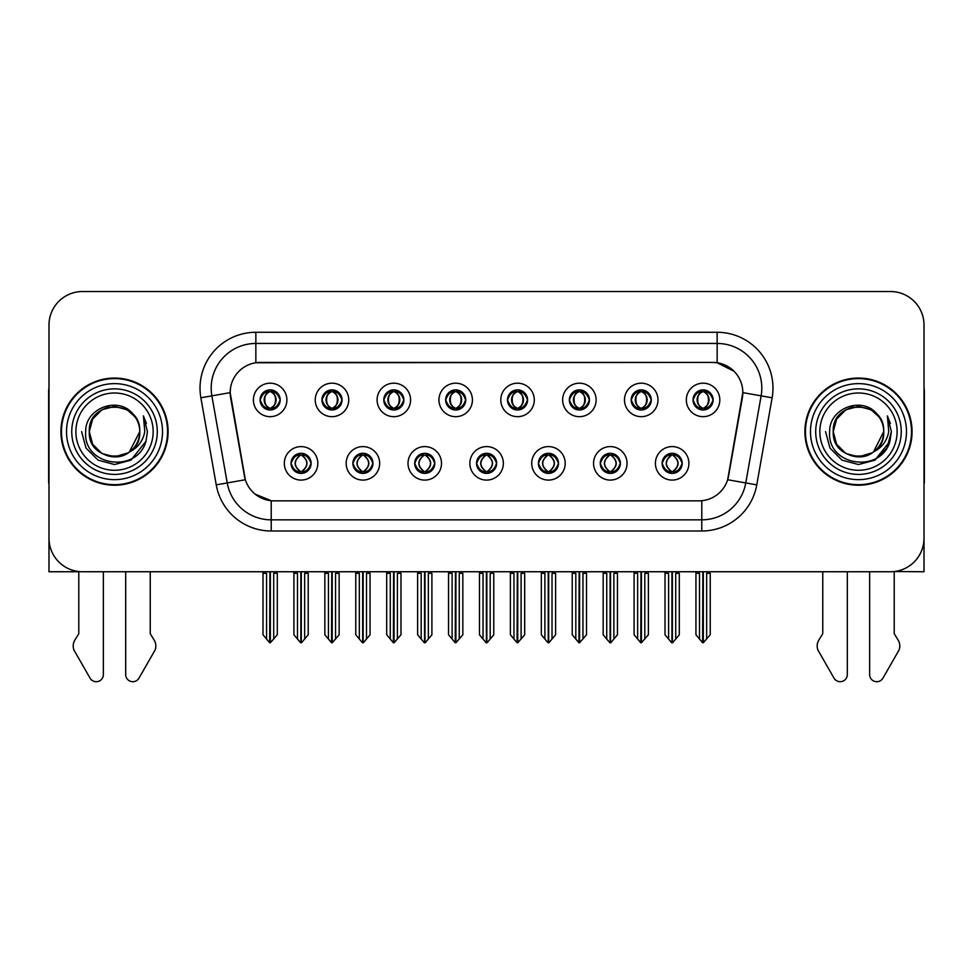 <?xml version="1.0" encoding="UTF-8"?>
<svg xmlns="http://www.w3.org/2000/svg" width="973" height="973" viewBox="0 0 973 973"><rect width="100%" height="100%" fill="white"/><g stroke="black" fill="none" stroke-linecap="round" stroke-linejoin="round"><path stroke-width="1.46" d="M260.095 399.927A10.046 10.046 0 0 0 270.141 409.986A10.046 10.046 0 0 0 280.188 399.927A10.046 10.046 0 0 0 270.141 389.881A10.046 10.046 0 0 0 260.095 399.927L260.192 399.927C262.272 405.546 264.875 408.246 268.013 408.052L267.332 409.584M253.394 399.927A16.748 16.748 0 0 0 270.141 416.675A16.748 16.748 0 0 0 286.889 399.927A16.748 16.748 0 0 0 270.141 383.192A16.748 16.748 0 0 0 253.394 399.927M414.717 463.343A10.046 10.046 0 0 0 424.763 473.389A10.046 10.046 0 0 0 434.809 463.343A10.046 10.046 0 0 0 424.763 453.296A10.046 10.046 0 0 0 414.717 463.343L414.814 463.343C416.712 468.755 419.327 471.455 422.635 471.467L423.827 471.467C417.186 466.055 417.186 460.643 423.827 455.23L422.635 455.23C419.387 455.157 416.772 457.869 414.814 463.343M408.015 463.343A16.748 16.748 0 0 0 424.763 480.09A16.748 16.748 0 0 0 441.511 463.343A16.748 16.748 0 0 0 424.763 446.595A16.748 16.748 0 0 0 408.015 463.343M352.871 463.343A10.046 10.046 0 0 0 362.917 473.389A10.046 10.046 0 0 0 372.963 463.343A10.046 10.046 0 0 0 362.917 453.296A10.046 10.046 0 0 0 352.871 463.343L352.956 463.343C354.865 468.755 357.48 471.455 360.788 471.467L361.98 471.467C355.34 466.055 355.34 460.643 361.98 455.23L360.788 455.23C357.529 455.157 354.926 457.869 352.956 463.343M346.169 463.343A16.748 16.748 0 0 0 362.917 480.09A16.748 16.748 0 0 0 379.665 463.343A16.748 16.748 0 0 0 362.917 446.595A16.748 16.748 0 0 0 346.169 463.343M600.256 463.343A10.046 10.046 0 0 0 610.314 473.389A10.046 10.046 0 0 0 620.36 463.343A10.046 10.046 0 0 0 610.314 453.296A10.046 10.046 0 0 0 600.256 463.343L600.353 463.343C602.263 468.755 604.865 471.455 608.186 471.467L609.378 471.467C602.725 466.055 602.725 460.643 609.378 455.23L608.186 455.23C604.926 455.157 602.311 457.869 600.353 463.343M593.566 463.343A16.748 16.748 0 0 0 610.314 480.09A16.748 16.748 0 0 0 627.05 463.343A16.748 16.748 0 0 0 610.314 446.595A16.748 16.748 0 0 0 593.566 463.343M507.492 399.927A10.046 10.046 0 0 0 517.539 409.986A10.046 10.046 0 0 0 527.585 399.927A10.046 10.046 0 0 0 517.539 389.881A10.046 10.046 0 0 0 507.492 399.927L507.578 399.927C509.657 405.546 512.272 408.246 515.41 408.052L514.729 409.584M500.791 399.927A16.748 16.748 0 0 0 517.539 416.675A16.748 16.748 0 0 0 534.286 399.927A16.748 16.748 0 0 0 517.539 383.192A16.748 16.748 0 0 0 500.791 399.927M631.185 399.927A10.046 10.046 0 0 0 641.231 409.986A10.046 10.046 0 0 0 651.278 399.927A10.046 10.046 0 0 0 641.231 389.881A10.046 10.046 0 0 0 631.185 399.927L631.282 399.927C633.362 405.546 635.965 408.246 639.103 408.052L638.422 409.584M624.484 399.927A16.748 16.748 0 0 0 641.231 416.675A16.748 16.748 0 0 0 657.979 399.927A16.748 16.748 0 0 0 641.231 383.192A16.748 16.748 0 0 0 624.484 399.927M291.024 463.343A10.046 10.046 0 0 0 301.071 473.389A10.046 10.046 0 0 0 311.117 463.343A10.046 10.046 0 0 0 301.071 453.296A10.046 10.046 0 0 0 291.024 463.343L291.109 463.343C293.019 468.755 295.622 471.455 298.942 471.467L300.134 471.467C293.481 466.055 293.481 460.643 300.134 455.23L298.942 455.23C295.683 455.157 293.08 457.869 291.109 463.343M284.323 463.343A16.748 16.748 0 0 0 301.071 480.09A16.748 16.748 0 0 0 317.818 463.343A16.748 16.748 0 0 0 301.071 446.595A16.748 16.748 0 0 0 284.323 463.343M445.634 399.927A10.046 10.046 0 0 0 455.692 409.986A10.046 10.046 0 0 0 465.739 399.927A10.046 10.046 0 0 0 455.692 389.881A10.046 10.046 0 0 0 445.634 399.927L445.731 399.927C447.811 405.546 450.426 408.246 453.564 408.052L452.883 409.584M438.945 399.927A16.748 16.748 0 0 0 455.692 416.675A16.748 16.748 0 0 0 472.428 399.927A16.748 16.748 0 0 0 455.692 383.192A16.748 16.748 0 0 0 438.945 399.927M321.941 399.927A10.046 10.046 0 0 0 331.988 409.986A10.046 10.046 0 0 0 342.034 399.927A10.046 10.046 0 0 0 331.988 389.881A10.046 10.046 0 0 0 321.941 399.927L322.039 399.927C324.118 405.546 326.721 408.246 329.859 408.052L329.178 409.584M315.24 399.927A16.748 16.748 0 0 0 331.988 416.675A16.748 16.748 0 0 0 348.735 399.927A16.748 16.748 0 0 0 331.988 383.192A16.748 16.748 0 0 0 315.24 399.927M383.788 399.927A10.046 10.046 0 0 0 393.834 409.986A10.046 10.046 0 0 0 403.892 399.927A10.046 10.046 0 0 0 393.834 389.881A10.046 10.046 0 0 0 383.788 399.927L383.885 399.927C385.965 405.546 388.58 408.246 391.718 408.052L391.024 409.584M377.098 399.927A16.748 16.748 0 0 0 393.834 416.675A16.748 16.748 0 0 0 410.582 399.927A16.748 16.748 0 0 0 393.834 383.192A16.748 16.748 0 0 0 377.098 399.927M538.41 463.343A10.046 10.046 0 0 0 548.456 473.389A10.046 10.046 0 0 0 558.502 463.343A10.046 10.046 0 0 0 548.456 453.296A10.046 10.046 0 0 0 538.41 463.343L538.507 463.343C540.404 468.755 543.019 471.455 546.34 471.467L547.531 471.467C540.879 466.055 540.879 460.643 547.531 455.23L546.34 455.23C543.08 455.157 540.465 457.869 538.507 463.343M531.708 463.343A16.748 16.748 0 0 0 548.456 480.09A16.748 16.748 0 0 0 565.204 463.343A16.748 16.748 0 0 0 548.456 446.595A16.748 16.748 0 0 0 531.708 463.343M476.563 463.343A10.046 10.046 0 0 0 486.609 473.389A10.046 10.046 0 0 0 496.656 463.343A10.046 10.046 0 0 0 486.609 453.296A10.046 10.046 0 0 0 476.563 463.343L476.661 463.343C478.558 468.755 481.173 471.455 484.493 471.467L485.673 471.467C479.032 466.055 479.032 460.643 485.673 455.23L484.493 455.23C481.234 455.157 478.619 457.869 476.661 463.343M469.862 463.343A16.748 16.748 0 0 0 486.609 480.09A16.748 16.748 0 0 0 503.357 463.343A16.748 16.748 0 0 0 486.609 446.595A16.748 16.748 0 0 0 469.862 463.343M693.031 399.927A10.046 10.046 0 0 0 703.078 409.986A10.046 10.046 0 0 0 713.124 399.927A10.046 10.046 0 0 0 703.078 389.881A10.046 10.046 0 0 0 693.031 399.927L693.129 399.927C695.209 405.546 697.811 408.246 700.949 408.052L700.268 409.584M686.33 399.927A16.748 16.748 0 0 0 703.078 416.675A16.748 16.748 0 0 0 719.825 399.927A16.748 16.748 0 0 0 703.078 383.192A16.748 16.748 0 0 0 686.33 399.927M569.339 399.927A10.046 10.046 0 0 0 579.385 409.986A10.046 10.046 0 0 0 589.431 399.927A10.046 10.046 0 0 0 579.385 389.881A10.046 10.046 0 0 0 569.339 399.927L569.436 399.927C571.516 405.546 574.119 408.246 577.257 408.052L576.575 409.584M562.637 399.927A16.748 16.748 0 0 0 579.385 416.675A16.748 16.748 0 0 0 596.133 399.927A16.748 16.748 0 0 0 579.385 383.192A16.748 16.748 0 0 0 562.637 399.927M662.114 463.343A10.046 10.046 0 0 0 672.161 473.389A10.046 10.046 0 0 0 682.207 463.343A10.046 10.046 0 0 0 672.161 453.296A10.046 10.046 0 0 0 662.114 463.343L662.199 463.343C664.109 468.755 666.712 471.455 670.032 471.467L671.224 471.467C664.571 466.055 664.571 460.643 671.224 455.23L670.032 455.23C666.773 455.157 664.17 457.869 662.199 463.343M655.413 463.343A16.748 16.748 0 0 0 672.161 480.09A16.748 16.748 0 0 0 688.908 463.343A16.748 16.748 0 0 0 672.161 446.595A16.748 16.748 0 0 0 655.413 463.343M230.175 392.569A30.139 30.139 0 0 0 230.637 397.799L244.418 475.943A30.139 30.139 0 0 0 274.094 500.852L698.906 500.852A30.139 30.139 0 0 0 728.582 475.943L742.363 397.799A30.139 30.139 0 0 0 712.686 362.418L260.314 362.418A30.139 30.139 0 0 0 230.175 392.569L230.504 388.105M894.211 571.54L924.009 571.747L924.009 325.018A33.496 33.496 0 0 0 890.526 291.535L82.474 291.535A33.496 33.496 0 0 0 48.991 325.018L48.991 571.747L78.789 571.747L78.789 633.654L74.824 640.198A11.165 11.165 0 0 0 74.021 650.146L90.051 678.145A7.127 7.127 0 0 0 103.357 674.581L103.357 571.747L125.687 571.747L125.687 674.581A7.127 7.127 0 0 0 138.981 678.145L155.023 650.146A11.165 11.165 0 0 0 154.208 640.198L150.243 633.654L150.243 571.747M822.757 571.747L822.757 633.654L818.792 640.198A11.165 11.165 0 0 0 817.977 650.146L834.019 678.145A7.127 7.127 0 0 0 847.313 674.581L847.313 571.747L869.643 571.747L869.643 674.581A7.127 7.127 0 0 0 882.949 678.145L898.979 650.146A11.165 11.165 0 0 0 898.176 640.198L894.211 633.654L894.211 571.747M60.934 431.635A53.588 53.588 0 0 0 114.522 485.223A53.588 53.588 0 0 0 168.11 431.635A53.588 53.588 0 0 0 114.522 378.047A53.588 53.588 0 0 0 60.934 431.635M804.89 431.635A53.588 53.588 0 0 0 858.478 485.223A53.588 53.588 0 0 0 912.066 431.635A53.588 53.588 0 0 0 858.478 378.047A53.588 53.588 0 0 0 804.89 431.635M255.85 332.279L717.15 332.279A55.814 55.814 0 0 1 772.124 397.787L756.763 484.87A55.814 55.814 0 0 1 701.788 531.003L271.212 531.003A55.814 55.814 0 0 1 216.237 484.87L200.876 397.787A55.814 55.814 0 0 1 255.85 332.279L255.85 343.445L717.15 343.445A44.661 44.661 0 0 1 761.129 395.853L745.768 482.936A44.661 44.661 0 0 1 701.788 519.837L271.212 519.837A44.661 44.661 0 0 1 227.232 482.936L211.871 395.853A44.661 44.661 0 0 1 255.85 343.445L255.85 362.759L712.686 362.418L717.15 362.759L733.995 371.248M698.906 500.852L274.094 500.852M271.212 531.003L271.212 500.718L255.121 494.126M772.124 397.787L742.825 392.63L727.658 479.738L756.763 484.87M216.237 484.87L245.342 479.738L230.175 392.63L211.871 395.853A44.661 44.661 0 0 1 211.202 388.105M728.582 475.943L728.4 476.892M244.6 476.892L244.418 475.943M890.526 291.535L82.474 291.535M48.991 325.018L48.991 538.251A33.496 33.496 0 0 0 82.474 571.747L890.526 571.747A33.496 33.496 0 0 0 924.009 538.251L924.009 325.018M673.888 473.243L673.085 471.467L674.277 471.467C677.536 471.528 680.151 468.828 682.109 463.33C680.2 457.93 677.585 455.23 674.277 455.23L674.958 453.698M673.888 453.442L673.085 455.23L674.277 455.23M671.552 471.467L670.713 473.292L671.565 471.467C664.498 466.055 664.498 460.643 671.565 455.23L670.713 453.406L671.565 455.23C664.729 460.643 664.729 466.055 671.552 471.467M671.224 455.23L670.433 453.442M673.085 455.23C679.738 460.643 679.738 466.055 673.085 471.467L672.757 471.467C679.58 466.055 679.58 460.643 672.757 455.23L673.596 453.406M673.085 471.467L673.596 473.292M665.009 571.747L665.009 573.304L668.585 573.304L668.585 639.042L671.698 642.752L672.611 642.752L679.3 634.773L679.3 573.304L675.724 573.304L675.724 639.042M672.379 571.747L672.379 642.752M671.929 642.752L671.929 571.747M665.009 573.304L665.009 634.773L668.585 639.042M695.938 571.747L695.938 573.304L699.514 573.304L699.514 639.042L702.628 642.752L702.859 571.747M703.309 571.747L703.309 642.752L710.229 634.773L710.229 573.304L706.653 573.304L706.653 639.042M695.938 573.304L695.938 634.773L699.514 639.042M701.351 409.828L702.141 408.052L700.949 408.052M701.351 390.039L702.141 391.815L700.949 391.815C697.714 391.766 695.111 394.466 693.129 399.927M713.124 399.939L713.039 399.927C711.105 394.527 708.49 391.827 705.206 391.815L704.014 391.815C707.213 393.53 708.891 396.23 709.086 399.927C708.891 403.637 707.213 406.337 704.014 408.052L705.206 408.052L705.887 409.584M713.039 399.927C711.02 405.449 708.417 408.149 705.206 408.052M702.141 408.052L702.47 408.052C699.198 406.337 697.471 403.637 697.276 399.927C697.471 396.23 699.198 393.53 702.47 391.815L701.642 389.991L702.482 391.815C696.242 392.034 696.048 407.006 702.482 408.052L701.642 409.876L702.141 408.052C698.955 406.337 697.264 403.637 697.082 399.927C697.264 396.23 698.955 393.53 702.141 391.815M703.686 391.815L703.686 391.815C709.913 392.034 710.12 407.006 703.674 408.052L704.513 409.876L703.686 408.052C706.957 406.337 708.697 403.637 708.891 399.927C708.697 396.23 706.957 393.53 703.686 391.815L704.525 389.991L703.674 391.815M612.041 473.243L611.239 471.467L612.431 471.467C615.69 471.528 618.305 468.828 620.263 463.33C618.354 457.93 615.739 455.23 612.431 455.23L613.112 453.698M612.041 453.442L611.239 455.23L612.431 455.23M609.706 471.467L608.867 473.292L609.718 471.467C602.652 466.055 602.652 460.643 609.718 455.23L608.867 453.406L609.718 455.23C602.883 460.643 602.883 466.055 609.706 471.467M609.378 455.23L608.575 453.442M611.239 455.23C617.891 460.643 617.891 466.055 611.239 471.467L610.91 471.467C617.733 466.055 617.733 460.643 610.91 455.23L611.749 453.406M611.239 471.467L611.749 473.292M603.163 571.747L603.163 573.304L606.738 573.304L606.738 639.042L609.852 642.752L610.764 642.752L617.454 634.773L617.454 573.304L613.878 573.304L613.878 639.042M610.533 571.747L610.533 642.752M610.083 642.752L610.083 571.747M603.163 573.304L603.163 634.773L606.738 639.042M550.183 473.243L549.392 471.467L550.584 471.467C553.844 471.528 556.447 468.828 558.417 463.33C556.495 457.93 553.892 455.23 550.584 455.23L551.265 453.698M550.183 453.442L549.392 455.23L550.584 455.23M547.86 471.467L547.021 473.292L547.86 471.467C540.806 466.055 540.806 460.643 547.86 455.23L547.021 453.406L547.86 455.23C541.037 460.643 541.037 466.055 547.86 471.467M547.531 455.23L546.729 453.442M549.392 455.23C556.045 460.643 556.045 466.055 549.392 471.467L549.064 471.467C555.887 466.055 555.887 460.643 549.064 455.23L549.903 453.406M549.392 471.467L549.903 473.292M541.316 571.747L541.316 573.304L544.892 573.304L544.892 639.042L548.006 642.752L548.918 642.752L555.607 634.773L555.607 573.304L552.032 573.304L552.032 639.042M548.687 571.747L548.687 642.752M548.237 642.752L548.237 571.747M541.316 573.304L541.316 634.773L544.892 639.042M488.337 473.243L487.546 471.467L488.738 471.467C491.997 471.528 494.6 468.828 496.571 463.33C494.649 457.93 492.046 455.23 488.738 455.23L489.419 453.698M488.337 453.442L487.546 455.23L488.738 455.23M486.014 471.467L485.174 473.292L486.014 471.467C478.947 466.055 478.947 460.643 486.014 455.23L485.174 453.406L486.014 455.23C479.19 460.643 479.19 466.055 486.014 471.467M485.673 455.23L484.882 453.442M487.546 455.23C494.199 460.643 494.199 466.055 487.546 471.467L487.218 471.467C494.041 466.055 494.041 460.643 487.218 455.23L488.057 453.406M487.546 471.467L488.057 473.292M479.47 571.747L479.47 573.304L483.034 573.304L483.034 639.042L486.159 642.752L487.072 642.752L493.761 634.773L493.761 573.304L490.185 573.304L490.185 639.042M486.841 571.747L486.841 642.752M486.391 642.752L486.391 571.747M479.47 573.304L479.47 634.773L483.034 639.042M634.092 571.747L634.092 573.304L637.656 573.304L637.656 639.042L640.769 642.752L641.012 571.747M641.45 571.747L641.45 642.752L648.383 634.773L648.383 573.304L644.807 573.304L644.807 639.042M634.092 573.304L634.092 634.773L637.656 639.042M639.504 409.828L640.295 408.052L639.103 408.052M639.504 390.039L640.295 391.815L639.103 391.815C635.868 391.766 633.265 394.466 631.282 399.927M651.278 399.939L651.192 399.927C649.246 394.527 646.644 391.827 643.36 391.815L642.168 391.815C645.354 393.53 647.045 396.23 647.24 399.927C647.045 403.637 645.354 406.337 642.168 408.052L643.36 408.052L644.041 409.584M651.192 399.927C649.173 405.449 646.571 408.149 643.36 408.052M640.295 408.052L640.623 408.052C637.351 406.337 635.624 403.637 635.43 399.927C635.624 396.23 637.351 393.53 640.623 391.815L639.784 389.991L640.635 391.815C634.396 392.034 634.201 407.006 640.635 408.052L639.796 409.876L640.295 408.052C637.108 406.337 635.418 403.637 635.223 399.927C635.418 396.23 637.108 393.53 640.295 391.815M641.839 391.815L641.839 391.815C648.067 392.034 648.261 407.006 641.827 408.052L642.667 409.876L641.839 408.052C645.111 406.337 646.85 403.637 647.033 399.927C646.85 396.23 645.111 393.53 641.839 391.815L642.679 389.991L641.827 391.815M572.233 571.747L572.233 573.304L575.809 573.304L575.809 639.042L578.923 642.752L579.166 571.747M579.604 571.747L579.604 642.752L586.524 634.773L586.524 573.304L582.961 573.304L582.961 639.042M572.233 573.304L572.233 634.773L575.809 639.042M577.658 409.828L578.449 408.052L577.257 408.052M577.658 390.039L578.449 391.815L577.257 391.815C574.021 391.766 571.419 394.466 569.436 399.927M589.431 399.939L589.334 399.927C587.4 394.527 584.797 391.827 581.513 391.815L580.322 391.815C583.508 393.53 585.199 396.23 585.393 399.927C585.199 403.637 583.508 406.337 580.322 408.052L581.513 408.052L582.195 409.584M589.334 399.927C587.327 405.449 584.712 408.149 581.513 408.052M578.449 408.052L578.777 408.052C575.505 406.337 573.766 403.637 573.584 399.927C573.766 396.23 575.505 393.53 578.777 391.815L577.938 389.991L578.789 391.815C572.55 392.034 572.355 407.006 578.789 408.052L577.95 409.876L578.449 408.052C575.262 406.337 573.571 403.637 573.377 399.927C573.571 396.23 575.262 393.53 578.449 391.815M579.993 391.815L579.993 391.815C586.22 392.034 586.415 407.006 579.981 408.052L580.82 409.876L579.993 408.052C583.265 406.337 584.992 403.637 585.187 399.927C584.992 396.23 583.265 393.53 579.993 391.815L580.832 389.991L579.981 391.815M510.387 571.747L510.387 573.304L513.963 573.304L513.963 639.042L517.077 642.752L517.308 571.747M517.758 571.747L517.758 642.752L524.678 634.773L524.678 573.304L521.102 573.304L521.102 639.042M510.387 573.304L510.387 634.773L513.963 639.042M515.799 409.828L516.602 408.052L515.41 408.052M515.799 390.039L516.602 391.815L515.41 391.815C512.175 391.766 509.56 394.466 507.578 399.927M527.585 399.939L527.488 399.927C525.554 394.527 522.951 391.827 519.667 391.815L518.475 391.815C521.662 393.53 523.352 396.23 523.535 399.927C523.352 403.637 521.662 406.337 518.475 408.052L519.667 408.052L520.348 409.584M527.488 399.927C525.481 405.449 522.866 408.149 519.667 408.052M516.602 408.052L516.931 408.052C513.659 406.337 511.92 403.637 511.725 399.927C511.92 396.23 513.659 393.53 516.931 391.815L516.091 389.991L516.943 391.815C510.703 392.034 510.497 407.006 516.943 408.052L516.104 409.876L516.602 408.052C513.403 406.337 511.725 403.637 511.53 399.927C511.725 396.23 513.403 393.53 516.602 391.815M518.147 391.815L518.147 391.815C524.374 392.034 524.569 407.006 518.135 408.052L518.974 409.876L518.147 408.052C521.419 406.337 523.146 403.637 523.34 399.927C523.146 396.23 521.419 393.53 518.147 391.815L518.974 389.991L518.135 391.815M448.541 571.747L448.541 573.304L452.117 573.304L452.117 639.042L455.23 642.752L455.461 571.747M455.911 571.747L455.911 642.752L462.832 634.773L462.832 573.304L459.256 573.304L459.256 639.042M448.541 573.304L448.541 634.773L452.117 639.042M453.953 409.828L454.756 408.052L453.564 408.052M453.953 390.039L454.756 391.815L453.564 391.815C450.329 391.766 447.714 394.466 445.731 399.927M465.739 399.939L465.641 399.927C463.707 394.527 461.093 391.827 457.809 391.815L456.629 391.815C459.815 393.53 461.506 396.23 461.689 399.927C461.506 403.637 459.815 406.337 456.629 408.052L457.809 408.052L458.502 409.584M465.641 399.927C463.635 405.449 461.02 408.149 457.809 408.052M454.756 408.052L455.084 408.052C451.813 406.337 450.073 403.637 449.879 399.927C450.073 396.23 451.813 393.53 455.084 391.815C448.845 392.034 448.65 407.006 455.084 408.052L454.756 408.052C451.557 406.337 449.867 403.637 449.684 399.927C449.867 396.23 451.557 393.53 454.756 391.815L454.756 391.815M456.301 391.815L456.301 391.815C462.528 392.034 462.722 407.006 456.288 408.052L457.128 409.876L456.301 408.052C459.572 406.337 461.299 403.637 461.494 399.927C461.299 396.23 459.572 393.53 456.301 391.815L457.128 389.991L456.288 391.815M48.991 482.973A22.33 22.33 0 0 0 48.65 482.997L48.65 391.45A22.33 22.33 0 0 1 48.991 387.595M48.991 503.09L48.991 491.924M924.009 387.595A22.33 22.33 0 0 1 924.35 391.45L924.35 482.997A22.33 22.33 0 0 0 924.009 482.973M924.009 491.924L924.009 503.09M153.15 431.635A38.628 38.628 0 0 1 114.522 470.275A38.628 38.628 0 0 1 75.882 431.635A38.628 38.628 0 0 1 114.522 393.007A38.628 38.628 0 0 1 153.15 431.635M128.29 452.786L114.522 456.872L101.897 453.491L92.666 444.26L89.285 431.635C87.74 399.088 141.304 399.088 139.759 431.635C141.304 464.194 87.74 464.194 89.285 431.635C88.215 451.642 114.376 464.51 129.555 451.91A25.237 25.237 0 0 0 134.967 416.845C121.99 394.746 85.138 406.653 85.685 431.635C82.766 466.262 137.096 474.021 145.986 441.256L147.434 431.635L143.42 415.897L144.77 431.635C143.055 440.915 137.971 447.677 129.555 451.91L127.135 453.491L114.522 456.872L101.897 453.491L92.666 444.26L89.285 431.635L92.666 419.022L101.897 409.779M61.494 431.635A53.029 53.029 0 0 1 114.522 378.606A53.029 53.029 0 0 1 167.551 431.635A53.029 53.029 0 0 1 114.522 484.663A53.029 53.029 0 0 1 61.494 431.635M139.759 431.635C141.304 464.194 87.74 464.194 89.285 431.635C87.74 399.088 141.304 399.088 139.759 431.635L129.324 452.068M109.45 406.921C96.972 410.338 90.246 418.585 89.285 431.635L92.666 419.022L101.897 409.779L114.522 406.398L127.135 409.779L134.967 416.845M143.42 415.897L146.4 423.462M145.986 441.256L130.978 460.144L114.522 464.547L98.066 460.144L86.013 448.091L81.61 431.635M897.118 431.635A38.628 38.628 0 0 1 858.478 470.275A38.628 38.628 0 0 1 819.85 431.635A38.628 38.628 0 0 1 858.478 393.007A38.628 38.628 0 0 1 897.118 431.635M872.258 452.786L858.478 456.872L845.865 453.491L836.622 444.26L833.241 431.635C831.696 399.088 885.26 399.088 883.715 431.635C885.26 464.194 831.696 464.194 833.241 431.635C831.696 399.088 885.26 399.088 883.715 431.635L873.511 451.922A25.237 25.237 0 0 0 878.935 416.845C865.958 394.746 829.105 406.653 829.653 431.635C826.734 466.262 881.064 474.021 889.954 441.256L891.39 431.635L887.388 415.897L888.738 431.635C887.011 440.915 881.939 447.677 873.523 451.91L871.103 453.491L858.478 456.872L845.865 453.491L836.622 444.26L833.241 431.635L836.622 419.022L845.865 409.779M805.449 431.635A53.029 53.029 0 0 1 858.478 378.606A53.029 53.029 0 0 1 911.506 431.635A53.029 53.029 0 0 1 858.478 484.663A53.029 53.029 0 0 1 805.449 431.635M883.715 431.635C885.26 464.194 831.696 464.194 833.241 431.635L836.622 419.022L845.865 409.779L858.478 406.398L871.103 409.779L878.935 416.845M873.523 451.91C858.332 464.51 832.183 451.642 833.241 431.635C834.214 418.585 840.94 410.338 853.418 406.921M887.388 415.897L890.356 423.462L887.449 416.018M889.954 441.256L874.934 460.144L858.478 464.547L842.022 460.144L829.981 448.091L825.566 431.635L829.981 448.091L842.022 460.144L858.478 464.547L874.934 460.144L886.987 448.091L891.39 431.635M426.49 473.243L425.7 471.467L426.892 471.467C430.151 471.528 432.754 468.828 434.724 463.33C432.803 457.93 430.188 455.23 426.892 455.23L427.573 453.698M426.49 453.442L425.7 455.23L426.892 455.23M424.155 471.467L423.328 473.292L424.167 471.467C417.101 466.055 417.101 460.643 424.167 455.23L423.328 453.406L424.167 455.23C417.344 460.643 417.344 466.055 424.155 471.467M423.827 455.23L423.036 453.442M425.7 455.23L426.198 453.406L425.7 455.23C432.34 460.643 432.34 466.055 425.7 471.467L426.198 473.292L425.359 471.467C432.182 466.055 432.182 460.643 425.371 455.23C432.426 460.643 432.426 466.055 425.359 471.467L425.7 471.467M417.624 571.747L417.624 573.304L421.187 573.304L421.187 639.042L424.301 642.752L425.225 642.752L431.903 634.773L431.903 573.304L428.339 573.304L428.339 639.042M424.982 571.747L424.982 642.752M424.544 642.752L424.544 571.747M417.624 573.304L417.624 634.773L421.187 639.042M364.644 473.243L363.853 471.467L365.033 471.467C368.293 471.528 370.908 468.828 372.866 463.33C370.956 457.93 368.341 455.23 365.033 455.23L365.726 453.698M364.644 453.442L363.853 455.23L365.033 455.23M362.309 471.467L361.469 473.292L362.321 471.467C355.254 466.055 355.254 460.643 362.321 455.23L361.469 453.406L362.321 455.23C355.486 460.643 355.486 466.055 362.309 471.467M361.98 455.23L361.19 453.442M363.853 455.23L364.352 453.406L363.853 455.23C370.494 460.643 370.494 466.055 363.853 471.467L364.352 473.292L363.513 471.467C370.336 466.055 370.336 460.643 363.525 455.23C370.579 460.643 370.579 466.055 363.513 471.467L363.853 471.467M355.765 571.747L355.765 573.304L359.341 573.304L359.341 639.042L362.455 642.752L363.367 642.752L370.056 634.773L370.056 573.304L366.493 573.304L366.493 639.042M363.136 571.747L363.136 642.752M362.686 642.752L362.686 571.747M355.765 573.304L355.765 634.773L359.341 639.042M302.798 473.243L301.995 471.467L303.187 471.467C306.446 471.528 309.061 468.828 311.019 463.33C309.11 457.93 306.495 455.23 303.187 455.23L303.868 453.698M302.798 453.442L301.995 455.23L303.187 455.23M300.462 471.467L299.623 473.292L300.475 471.467C293.408 466.055 293.408 460.643 300.475 455.23L299.623 453.406L300.475 455.23C293.639 460.643 293.639 466.055 300.462 471.467M300.134 455.23L299.343 453.442M301.995 455.23L302.506 453.406L301.995 455.23C308.648 460.643 308.648 466.055 301.995 471.467L302.506 473.292L301.666 471.467C308.49 466.055 308.49 460.643 301.666 455.23C308.733 460.643 308.733 466.055 301.666 471.467L301.995 471.467M293.919 571.747L293.919 573.304L297.495 573.304L297.495 639.042L300.608 642.752L301.521 642.752L308.21 634.773L308.21 573.304L304.634 573.304L304.634 639.042M301.289 571.747L301.289 642.752M300.839 642.752L300.839 571.747M293.919 573.304L293.919 634.773L297.495 639.042M386.695 571.747L386.695 573.304L390.27 573.304L390.27 639.042L393.384 642.752L393.615 571.747M394.065 571.747L394.065 642.752L400.985 634.773L400.985 573.304L397.41 573.304L397.41 639.042M386.695 573.304L386.695 634.773L390.27 639.042M392.107 409.828L392.897 408.052L391.718 408.052M392.107 390.039L392.897 391.815L391.718 391.815C388.482 391.766 385.867 394.466 383.885 399.927M403.892 399.939L403.795 399.927C401.861 394.527 399.246 391.827 395.962 391.815L394.783 391.815C397.969 393.53 399.66 396.23 399.842 399.927C399.66 403.637 397.969 406.337 394.783 408.052L395.962 408.052L396.643 409.584M403.795 399.927C401.776 405.449 399.173 408.149 395.962 408.052M392.897 408.052L393.238 408.052C389.954 406.337 388.227 403.637 388.032 399.927C388.227 396.23 389.954 393.53 393.238 391.815C386.999 392.034 386.804 407.006 393.238 408.052L392.897 408.052C389.711 406.337 388.02 403.637 387.838 399.927C388.02 396.23 389.711 393.53 392.897 391.815L392.897 391.815M394.442 391.815L394.442 391.815C400.681 392.034 400.876 407.006 394.442 408.052L395.269 409.876L394.442 408.052C397.714 406.337 399.453 403.637 399.648 399.927C399.453 396.23 397.714 393.53 394.442 391.815L395.281 389.991L394.442 391.815M324.848 571.747L324.848 573.304L328.424 573.304L328.424 639.042L331.538 642.752L331.769 571.747M332.219 571.747L332.219 642.752L339.139 634.773L339.139 573.304L335.563 573.304L335.563 639.042M324.848 573.304L324.848 634.773L328.424 639.042M330.261 409.828L331.051 408.052L329.859 408.052M330.261 390.039L331.051 391.815L329.859 391.815C326.624 391.766 324.021 394.466 322.039 399.927M342.034 399.939L341.949 399.927C340.015 394.527 337.4 391.827 334.116 391.815L332.924 391.815C336.123 393.53 337.801 396.23 337.996 399.927C337.801 403.637 336.123 406.337 332.924 408.052L334.116 408.052L334.797 409.584M341.949 399.927C339.93 405.449 337.327 408.149 334.116 408.052M331.051 408.052L331.379 408.052C328.108 406.337 326.381 403.637 326.186 399.927C326.381 396.23 328.108 393.53 331.379 391.815C325.152 392.034 324.958 407.006 331.392 408.052L331.051 408.052C327.865 406.337 326.174 403.637 325.991 399.927C326.174 396.23 327.865 393.53 331.051 391.815L331.051 391.815M332.596 391.815L332.596 391.815C338.823 392.034 339.03 407.006 332.584 408.052L333.423 409.876L332.596 408.052C335.867 406.337 337.607 403.637 337.801 399.927C337.607 396.23 335.867 393.53 332.596 391.815L333.435 389.991L332.584 391.815M263.002 571.747L263.002 573.304L266.566 573.304L266.566 639.042L269.679 642.752L269.922 571.747M270.36 571.747L270.36 642.752L277.293 634.773L277.293 573.304L273.717 573.304L273.717 639.042M263.002 573.304L263.002 634.773L266.566 639.042M268.414 409.828L269.205 408.052L268.013 408.052M268.414 390.039L269.205 391.815L268.013 391.815C264.778 391.766 262.175 394.466 260.192 399.927M280.188 399.939L280.102 399.927C278.156 394.527 275.554 391.827 272.27 391.815L271.078 391.815C274.264 393.53 275.955 396.23 276.15 399.927C275.955 403.637 274.264 406.337 271.078 408.052L272.27 408.052L272.951 409.584M280.102 399.927C278.083 405.449 275.481 408.149 272.27 408.052M269.205 408.052L269.533 408.052C266.261 406.337 264.534 403.637 264.34 399.927C264.534 396.23 266.261 393.53 269.533 391.815C263.306 392.034 263.111 407.006 269.545 408.052L269.205 408.052C266.018 406.337 264.328 403.637 264.145 399.927C264.328 396.23 266.018 393.53 269.205 391.815L269.205 391.815M270.749 391.815L270.749 391.815C276.977 392.034 277.183 407.006 270.737 408.052L271.576 409.876L270.749 408.052C274.021 406.337 275.76 403.637 275.943 399.927C275.76 396.23 274.021 393.53 270.749 391.815L271.589 389.991L270.737 391.815M717.15 332.279L717.15 362.759M701.788 500.718L701.788 531.003M200.876 397.787L211.871 395.853M670.032 471.467L669.351 472.987M670.433 473.243L671.224 471.467M670.032 455.23L669.351 453.698M674.277 471.467L674.958 472.987M700.949 391.815L700.268 390.282M705.206 391.815L705.887 390.282M704.817 390.039L704.014 391.815M704.817 409.828L704.014 408.052M608.186 471.467L607.505 472.987M608.575 473.243L609.378 471.467M608.186 455.23L607.505 453.698M612.431 471.467L613.112 472.987M546.34 471.467L545.658 472.987M546.729 473.243L547.531 471.467M546.34 455.23L545.658 453.698M550.584 471.467L551.265 472.987M484.493 471.467L483.8 472.987M484.882 473.243L485.673 471.467M484.493 455.23L483.8 453.698M488.738 471.467L489.419 472.987M639.103 391.815L638.422 390.282M643.36 391.815L644.041 390.282M642.958 390.039L642.168 391.815M642.958 409.828L642.168 408.052M577.257 391.815L576.575 390.282M581.513 391.815L582.195 390.282M581.112 390.039L580.322 391.815M581.112 409.828L580.322 408.052M515.41 391.815L514.729 390.282M519.667 391.815L520.348 390.282M519.266 390.039L518.475 391.815M519.266 409.828L518.475 408.052M453.564 391.815L452.883 390.282M457.809 391.815L458.502 390.282M457.419 390.039L456.629 391.815M457.419 409.828L456.629 408.052M454.245 409.876L455.084 408.052L454.257 409.876M454.245 389.991L455.084 391.815L454.257 389.991M157.298 431.635A42.776 42.776 0 0 1 114.522 474.41A42.776 42.776 0 0 1 71.747 431.635A42.776 42.776 0 0 1 114.522 388.859A42.776 42.776 0 0 1 157.298 431.635M66.517 431.635A48.005 48.005 0 0 1 114.522 383.63A48.005 48.005 0 0 1 162.527 431.635A48.005 48.005 0 0 1 114.522 479.64A48.005 48.005 0 0 1 66.517 431.635M901.253 431.635A42.776 42.776 0 0 1 858.478 474.41A42.776 42.776 0 0 1 815.702 431.635A42.776 42.776 0 0 1 858.478 388.859A42.776 42.776 0 0 1 901.253 431.635M810.473 431.635A48.005 48.005 0 0 1 858.478 383.63A48.005 48.005 0 0 1 906.483 431.635A48.005 48.005 0 0 1 858.478 479.64A48.005 48.005 0 0 1 810.473 431.635M422.635 471.467L421.954 472.987M423.036 473.243L423.827 471.467M422.635 455.23L421.954 453.698M426.892 471.467L427.573 472.987M360.788 471.467L360.107 472.987M361.19 473.243L361.98 471.467M360.788 455.23L360.107 453.698M365.033 471.467L365.726 472.987M298.942 471.467L298.261 472.987M299.343 473.243L300.134 471.467M298.942 455.23L298.261 453.698M303.187 471.467L303.868 472.987M391.718 391.815L391.024 390.282M395.962 391.815L396.643 390.282M395.573 390.039L394.783 391.815M395.573 409.828L394.783 408.052M392.399 409.876L393.238 408.052L392.399 409.876M392.399 389.991L393.238 391.815L392.399 389.991M329.859 391.815L329.178 390.282M334.116 391.815L334.797 390.282M333.727 390.039L332.924 391.815M333.727 409.828L332.924 408.052M330.552 409.876L331.379 408.052L330.552 409.876M330.552 389.991L331.379 391.815L330.552 389.991M268.013 391.815L267.332 390.282M272.27 391.815L272.951 390.282M271.868 390.039L271.078 391.815M271.868 409.828L271.078 408.052M268.694 409.876L269.533 408.052L268.706 409.876M268.694 389.991L269.533 391.815L268.706 389.991M673.584 453.394L672.757 455.23C679.811 460.643 679.811 466.055 672.757 471.467L673.584 473.292M611.737 453.394L610.898 455.23C617.964 460.643 617.964 466.055 610.898 471.467L611.737 473.292M549.891 453.394L549.052 455.23C556.118 460.643 556.118 466.055 549.052 471.467L549.891 473.292M488.045 453.394L487.205 455.23C494.272 460.643 494.272 466.055 487.205 471.467L488.045 473.292"/></g></svg>
